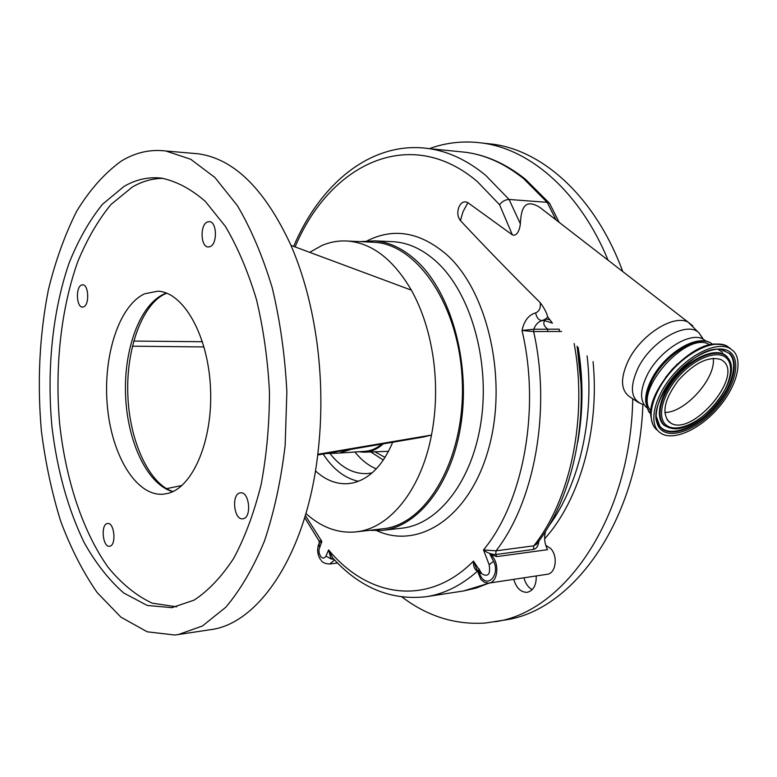 <?xml version="1.0" encoding="UTF-8"?>
<svg xmlns="http://www.w3.org/2000/svg" width="777" height="777" viewBox="0 0 777 777"><rect width="100%" height="100%" fill="white"/><g stroke="black" fill="none" stroke-linecap="round" stroke-linejoin="round"><path stroke-width="1.17" d="M669.143 421.989L670.833 423.115C691.86 436.625 742.822 377.612 723.727 361.46L721.182 359.644C708.915 355.779 694.696 362.616 678.506 380.167C664.481 398.989 661.363 412.937 669.143 421.989M713.247 358.246C716.18 378.176 685.042 412.859 664.782 412.461M733.274 350.864L729.652 348.261C716.792 341.394 690.112 354.059 671.969 376.204C653.68 398.251 648.523 423.921 659.731 432.43L661.8 433.799C674.63 440.86 700.203 428.904 718.201 408.012C736.334 387.237 743.647 361.072 733.274 350.864M709.712 344.735L709.343 344.541C686.878 330.089 632.595 391.899 650.825 410.771M650.66 413.432C644.386 406.585 644.813 395.736 651.922 380.866C664.85 354.05 700.048 333.012 712.402 344.201C698.387 332.07 664.228 353.545 651.311 379.788M520.337 223.727C520.221 226.855 517.89 237.053 512.383 234.877L499.562 204.701C502.282 201.301 505.448 199.563 509.071 199.466L520.337 223.727C521.085 211.81 522.921 196.804 540.005 207.517L548.416 214.025M559.343 329.312L559.255 331.468L533.644 331.565L522.027 330.487C524.067 320.823 528.603 314.947 535.654 312.849C539.325 311.344 540.841 307.945 540.2 302.642C511.742 274.359 485.149 247.018 460.421 220.61C457.566 216.89 457.061 212.374 458.886 207.061C461.276 202.224 464.277 200.767 467.909 202.7L512.383 234.877M304.691 517.637L318.755 540.442L321.872 541.462L318.891 549.825L319.24 553.496L320.678 556.536C322.678 558.702 324.456 558.537 325.99 556.06L331.031 558.935L333.964 559.323M476.777 570.765C474.31 569.046 473.212 565.831 473.475 561.12L480.944 579.564L484.77 582.497L488.908 583.109C497.552 582.449 499.834 564.131 492.191 556.342L490.044 554.428L493.55 561.276C499.922 573.144 489.491 587.616 481.74 577.923L476.456 568.813M332.789 558.119L331.031 558.935L328.584 549.902C367.511 597.154 427.622 607.478 473.475 561.12L482.08 574.048C488.286 577.156 490.646 574.057 489.16 564.743L493.55 561.276M488.908 583.109L547.193 574.281C555.924 573.581 558.236 555.885 550.543 548.407L545.775 545.357M477.952 570.852L480.05 573.241M545.677 531.089C543.851 537.402 544.492 543.599 547.591 549.669L496.736 556.614L490.044 554.428M477.981 570.707L480.672 571.823M325.99 556.06L328.584 549.902L332.867 558.187M305.342 515.491L321.872 541.462L319.065 543.317L319.493 547.193M369.561 530.361L381.973 530.429C418.424 527.01 452.806 483.003 461.353 421.688C470.036 360.46 450.543 292.531 417.22 261.451C403.749 248.912 389.578 242.055 374.699 240.851L359.955 241.628M370.901 242.133L374.504 242.298C417.725 244.59 459.547 306.196 462.276 381.303C465.452 456.39 428.515 522.115 385.46 528.477L356.39 531.847M305.924 513.49C321.173 527.282 337.684 533.44 355.458 531.954L359.188 531.429C391.161 526.485 421.348 488.675 431.497 435.062C436.266 410.081 436.868 384.566 433.323 358.518C429.564 332.556 422.251 309.77 411.373 290.151C393.473 259.664 372.406 243.308 348.154 241.084C339.044 240.414 330.215 241.919 321.678 245.6L309.693 252.34M411.373 290.151L290.967 245.377C303.564 274.611 312.305 307.614 317.191 344.376C321.892 381.245 322.096 417.89 317.793 454.292C306.235 554.477 258.537 624.125 210.227 629.71L174.99 635.042L147.222 631.808L120.94 617.171L97.242 592.666C82.964 572.095 70.756 548.203 60.616 521.008C51.787 492.453 45.367 462.383 41.366 430.788C37.121 382.245 39.452 335.256 48.378 289.821C55.468 260.849 64.899 234.664 76.661 211.266C89.656 189.947 104.477 173.261 121.115 161.198C135.247 152.496 150.165 149.097 165.87 151L190.705 159.256L214.957 177.544L237.441 205.73C251.214 229.157 262.82 256.556 272.271 287.946C280.157 321.047 285.023 355.681 286.859 391.851L285.159 445.328C281.06 480.108 274.145 512.043 264.423 541.142C253.321 567.9 240.433 589.947 225.748 607.284L202.428 625.99L178.02 634.654M290.967 245.377C265.015 189.316 234.12 158.79 198.271 153.797L192.142 153.273M171.882 607.653L194.017 600.165C208.333 590.802 221.571 576.835 233.751 558.265C244.988 537.208 254.118 512.655 261.121 484.595C266.657 455.04 269.444 424.174 269.464 391.997C267.822 359.838 263.5 329.03 256.478 299.582C248.057 271.649 237.704 247.261 225.408 226.418L205.313 201.369C190.938 188.898 176.272 181.148 161.325 178.118C148.3 176.729 135.849 179.497 123.98 186.451L102.496 204.273C89.52 220.338 78.419 239.831 69.211 262.752C52.554 310.722 46.601 369.687 51.981 427.01C57.207 470.396 67.958 508.984 84.237 542.754C95.882 563.403 109.071 580.157 123.805 593.026L147.241 605.458L171.882 607.653M163.053 178.351C152.379 178.448 142.142 181.332 132.343 187.014L110.965 204.506C98.038 220.27 86.956 239.384 77.71 261.849C60.956 308.896 54.701 366.812 59.606 423.397C65.676 479.681 82.789 531.895 108.353 567.598C121.795 583.906 136.412 595.765 152.205 603.156L176.583 606.837M144.571 293.823L157.663 291.2C183.178 291.851 208.003 334.77 210.48 387.47C213.228 440.151 192.783 487.907 167.434 493.502L162.762 494.24C135.732 495.979 111.441 454.7 107.304 405.477C102.875 356.303 118.871 305.72 144.571 293.823M83.722 306.808L82.459 307.08C76.486 307.401 75.486 287.48 81.362 285.11L82.712 284.809C88.695 284.518 89.617 304.623 83.722 306.808M109.761 546.202L109.479 546.241C102.71 547.426 100.524 524.543 107.304 523.543L107.682 523.484C114.442 522.309 116.579 545.396 109.761 546.202M210.198 246.61L208.197 246.999C200.67 247.037 199.815 225.087 207.226 222.028L209.372 221.6C216.909 221.61 217.638 243.774 210.198 246.61M243.133 518.745L242.677 518.813C233.867 520.192 231.225 494.308 240.006 492.919L240.617 492.832C249.417 491.501 251.962 517.628 243.133 518.745M166.569 488.655L181.973 485.47M204.03 346.94L132.352 346.192M423.28 437.043L317.715 454.982L423.28 437.043L431.497 435.062L317.793 454.292M392.725 442.239C382.838 465.394 369.541 478.962 352.826 482.954L347.785 483.682C336.218 484.333 325.446 480.06 315.452 470.862M358.372 481.293C344.726 478.263 332.993 469.182 323.174 454.05M372.076 472.911L367.288 473.582C354.312 474.135 342.618 468.356 332.187 456.235L329.924 453.418M358.683 451.748L363.753 452.204C370.678 452.097 377.175 449.31 383.236 443.852M381.818 444.094C376.476 448.562 370.804 450.971 364.801 451.32L339.85 453.04M351.175 449.3L339.131 453.088M587.091 355.905C594.57 419.075 578.943 485.45 548.727 526.107M578.156 347.338C583.401 379.632 583.255 411.286 577.709 442.298M532.206 589.665C528.205 587.431 525.456 583.469 523.96 577.806M402.088 597.066C427.632 616.394 455.419 625.038 485.46 623.018L505.021 619.997C573.64 610.615 638.82 519.648 642.89 404.506M622.756 271.552C595.658 197.824 543.677 150.913 493.074 144.211L484.527 143.298M536.227 575.942C536.441 585.11 533.488 590.549 527.389 592.268L526.991 592.327C520.707 592.268 516.297 587.936 513.733 579.351M494.842 621.785C564.597 612.431 630.633 517.463 632.74 399.125M608.07 260.188C580.03 192.065 530.759 149.592 482.818 143.114C464.345 140.559 446.532 142.395 429.38 148.64M538.869 541.064C538.403 545.852 536.625 548.64 533.527 549.426L495.765 554.535C491.083 554.351 486.994 552.806 483.498 549.902L496.027 550.844L533.799 545.823L537.033 543.502M581.002 383.692L577.165 346.387M489.16 564.743L483.498 549.902C523.309 502.175 540.705 409.246 522.027 330.487L533.77 329.254L547.766 329.225L547.639 331.517M549.805 319.823L545.716 318.939L547.756 316.967L552.447 323.154L544.891 320.678L545.716 318.939L542.093 320.668L544.891 320.678C542.802 323.106 543.764 325.961 547.766 329.215L558.954 329.157M550.203 204.38L549.281 203.05L547.154 202.321L509.071 199.466L485.771 175.427C467.317 160.247 448.203 151.292 428.428 148.543C371.493 140.579 320.134 183.634 293.657 246.377M540.2 302.642C544.114 307.847 546.629 312.626 547.756 316.967M726.612 358.255C717.997 349.485 695.328 357.808 678.845 376.311C662.218 394.687 656.623 417.705 666.297 425.155C675.728 432.876 697.396 424.077 713.072 406.624C728.875 389.296 735.479 366.754 726.612 358.255M726.903 356.847C718.055 347.814 694.735 356.352 677.787 375.388C660.683 394.289 654.962 417.958 664.918 425.602L671.357 428.36C698.746 434.43 745.269 376.476 727.583 357.566L726.903 356.847M730.147 362.101L726.65 356.274C717.744 347.183 694.288 355.769 677.233 374.912C660.042 393.92 654.292 417.735 664.316 425.427L669.376 427.913M657.177 421.26L659.887 426.35L661.8 428.224C672.406 436.8 696.561 426.942 714.034 407.507C731.643 388.199 739.073 363.024 729.205 353.448L722.571 349.864M662.033 428.807C672.697 437.422 696.988 427.505 714.558 407.954C732.274 388.549 739.753 363.228 729.836 353.593L721.309 349.65C692.967 342.803 640.471 409.79 660.11 426.923L662.033 428.807M661.722 430.225C672.668 439.034 697.552 428.855 715.559 408.828C733.702 388.937 741.394 363.005 731.254 353.117C721.396 342.91 695.172 352.457 676.097 373.873C656.856 395.153 650.504 421.726 661.722 430.225M656.516 417.152L660.11 426.923L657.08 420.707M730.458 348.572L726.825 345.95C713.956 339.073 687.295 351.69 669.191 373.805C650.941 395.814 645.842 421.474 657.07 430.011M716.355 344.056C689.403 342.608 645.872 391.627 651.009 417.23M722.678 352.292L718.191 349.475M677.427 363.976L665.753 377.107M646.92 407.789C639.792 401.466 639.811 390.705 646.969 375.495C658.702 351.117 690.093 331.109 703.282 339.209L706.138 341.239M643.045 404.564C630.905 400.048 629.166 388.044 637.82 368.551C650.912 340.88 687.558 320.085 699.174 333.129L702.67 338.568M638.937 402.816L629.875 396.901C620.736 390.501 620.143 378.564 628.098 361.091C640.384 335.052 673.756 313.772 688.276 322.261L692.89 325.952M460.421 220.61L463.043 211.606L467.909 202.7M367.346 240.753C393.9 227.438 420.396 232.109 446.824 254.778C487.956 291.56 507.993 379.739 488.714 448.348C469.813 517.229 418.978 549.961 376.884 530.74M499.562 204.701L477.399 181.643C409.722 123.98 329.438 164.607 295.095 246.911M382.838 530.332L401.447 528.224C438.092 524.766 472.62 481.196 481.216 420.58C489.947 360.052 470.425 292.919 436.965 262.16C423.436 249.757 409.197 242.958 394.25 241.764L390.578 241.598M334.547 559.945L329.701 564.005C325.281 563.781 322.436 562.577 321.163 560.402M489.636 583.003L463.413 590.986L476.301 588.034L489.024 583.09M479.02 572.105L480.759 572.095L478.632 570.464L479.895 570.289M476.971 571.629C460.907 585.664 443.968 594.026 426.146 596.717L463.413 590.986M172.717 491.647C147.436 484.547 127.535 442.259 125.602 396.183C123.504 350.106 139.53 305.196 163.889 294.114L166.443 293.094M376.282 468.871C369.26 465.977 362.84 461.179 357.022 454.487L354.963 452M385.052 457.42L374.864 451.796M383.343 460.052L370.784 451.952M556.06 219.94L547.154 202.321L523.747 178.768C505.196 163.889 485.955 155.07 466.035 152.321L458.401 151.554M544.658 538.782C579.603 500.097 599.727 429.934 593.074 361.635M535.654 312.849C536.509 317.579 538.655 320.192 542.093 320.668C538.325 321.659 535.547 324.514 533.77 329.254L533.644 331.565C551.32 410.052 534.644 501.408 496.027 550.844L495.765 554.535L496.736 556.614M533.527 549.426L533.799 545.823C570.493 499.805 587.859 417.472 574.154 343.512M561.586 331.458L559.255 331.468M480.885 572.251L479.7 574.854M479.205 568.9L478.03 571.513M730.972 365.782L727.33 356.993M667.103 419.774L670.833 423.115M653.35 425.592C647.105 410.586 653.379 391.841 672.173 369.347C692.783 348.387 710.994 340.588 726.825 345.95L729.652 348.261M705.613 341.132L703.282 339.209L699.174 333.129L688.276 322.261L540.005 207.517M374.699 240.851L390.646 241.598M337.5 563.004L329.701 564.005M478.059 570.473L478.632 570.464M318.968 540.753L319.211 542.958M348.203 241.093L374.504 242.298M198.271 153.797L165.87 151M162.762 494.24L163.559 494.172M166.754 293.22L165.025 293.949C142.298 304.263 125.796 349.135 127.865 395.542C129.565 441.977 149.67 484.44 172.999 491.511M172.611 607.556L172.105 607.624M202.457 341.725L133.673 341.064M347.785 483.682L348.659 483.605M365.073 452.156L388.549 451.311M326.107 453.554L338.053 453.127M367.288 473.582L368.133 473.514M428.428 148.543L466.035 152.321C486.674 155.167 506.487 164.151 525.485 179.293L549.281 203.05M493.074 144.211L482.818 143.114M577.058 346.28C589.869 418.881 572.678 498.892 536.081 544.745L537.082 543.444M581.002 383.653L577.204 346.425M333.216 558.508C360.12 587.898 391.093 600.631 426.146 596.717M320.503 559.537C317.521 554.875 316.88 549.873 318.56 544.541M549.533 203.263L559.129 222.309M650.398 413.17C649.018 413.17 647.435 409.304 645.658 401.573C645.386 395.143 647.241 387.937 651.233 379.943"/></g></svg>

